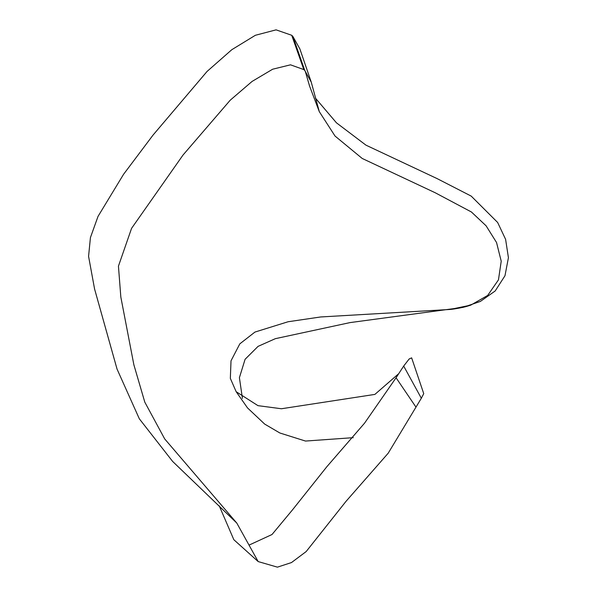 <?xml version="1.0" encoding="UTF-8"?>
<svg xmlns="http://www.w3.org/2000/svg" width="597" height="597" viewBox="0 0 597 597"><rect width="100%" height="100%" fill="white"/><g stroke="black" fill="none" stroke-linecap="round" stroke-linejoin="round"><path stroke-width="0.9" d="M291.717 35.283L303.821 69.595L290.5 64.819L272.657 69.215L252.068 81.438L230.226 100.192L183.018 155.041L131.564 228.36L118.445 266.143L120.825 297.03L133.862 364.76L144.795 402.139L164.697 438.929L236.785 523.054L172.623 461.421L139.325 418.796L117.042 369.08L94.572 288.97L88.572 256.337L90.431 237.576L98.02 216.405L123.572 174.294L153.033 135.094L207.047 71.461L231.808 49.693L255.359 35.29L276.083 29.85L291.717 35.283L292.858 36.395L299.858 48.887L311.238 82.087L304.813 70.565L292.858 36.395L304.813 70.565L303.821 69.595L291.717 35.283M219.226 505.823L233.837 539.71L258.173 561.576L236.785 523.054M249.188 545.046L272.001 534.524L292.508 509.845L326.857 466.705L364.528 423.198L396.065 377.767L415.982 407.132L388.192 453.213L346.036 501.316L306.171 551.561L291.493 562.561L277.426 567.15L258.173 561.576M415.982 407.132L396.065 377.767L403.684 366.051L421.333 398.251L415.982 407.132M421.333 398.251L403.684 366.051L409.161 358.976L411.639 357.849L423.736 393.647L421.333 398.251M398.699 373.692L374.894 394.401L281.418 408.751L257.971 405.654L236.166 391.714L230.338 378.371L231.017 360.812L239.815 343.857L254.949 332.066L288.075 321.753L320.671 316.962L449.974 309.462L470.764 305.134L487.682 295.433L498.458 279.866L501.219 261.202L496.54 242.509L486.092 225.8L471.436 212.002L435.183 192.741L362.2 158.459L335.029 136.041L319.298 111.646L311.238 82.087M305.164 70.939L309.574 86.08L319.298 111.646M315.328 98.005L336.454 122.825L365.968 145.161L437.205 178.652L471.212 196.107L497.644 222.472L505.607 239.36L508.428 257.71L504.98 275.739L495.174 290.978L480.369 301.425L463.018 307.38L349.999 322.604L275.351 338.671L258.061 346.372L245.091 359.29L239.404 377.662L242.427 398.423M236.166 391.714L247.531 407.93L264.68 424.086L279.866 432.997L305.485 441.056L353.275 437.661M449.974 309.462C454.123 309.201 464.757 307.082 466.697 306.388L470.764 305.134"/></g></svg>

